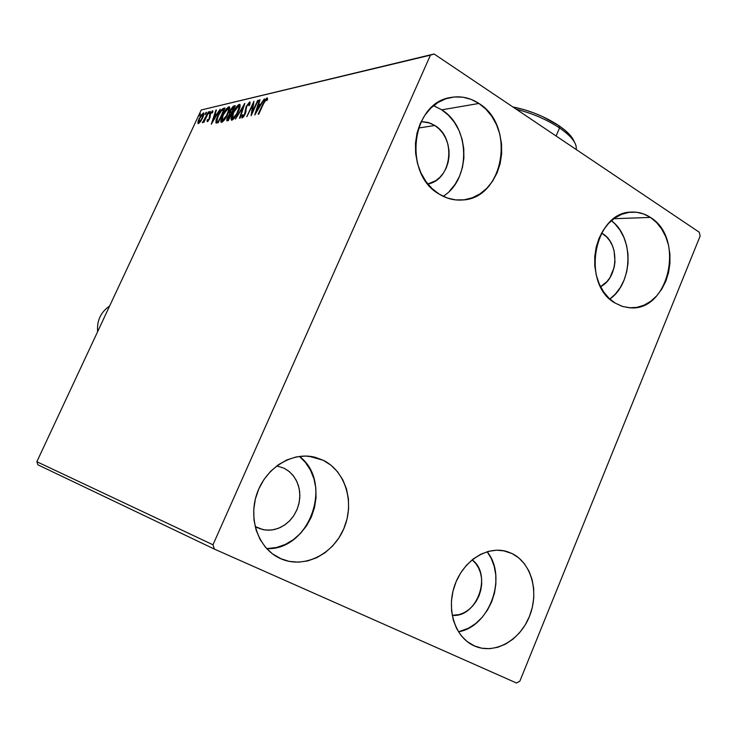 <?xml version="1.0" encoding="UTF-8"?>
<svg xmlns="http://www.w3.org/2000/svg" width="737" height="737" viewBox="0 0 737 737"><rect width="100%" height="100%" fill="white"/><g stroke="black" fill="none" stroke-linecap="round" stroke-linejoin="round"><path stroke-width="1.11" d="M512.123 553.579L503.242 550.677L512.123 553.579L518.811 557.937L524.486 563.851L528.954 571.092L532.059 579.383L533.68 588.421L533.763 597.854L532.317 607.352L529.387 616.556L525.085 625.123L519.557 632.751L512.998 639.145L505.665 644.046L497.807 647.27L489.737 648.68L481.749 648.201L474.158 645.842C455.088 637.487 446.014 609.508 454.803 585.058C463.352 560.525 487.507 545.417 507.13 551.598L512.123 553.579C531.405 562.967 539.327 591.922 529.571 616.104C520.082 640.407 494.785 654.677 474.895 646.165L467.258 641.669L461.334 635.838L456.627 628.569L453.329 620.139L451.569 610.881L451.44 601.162L452.942 591.369L456.019 581.908L460.524 573.146L466.3 565.436L473.09 559.079L480.635 554.307L488.622 551.313L496.738 550.189L504.67 550.954L512.123 553.579M449.561 191.049L455.153 184.25L459.501 176.3L462.44 167.483L463.886 158.133L463.766 148.579L462.09 139.192L458.911 130.302L454.351 122.241L448.557 115.331L441.749 109.831L478.921 103.456C516.213 125.76 503.868 198.714 462.486 199.985C454.407 200.602 446.696 198.677 439.335 194.2L432.112 188.608L425.894 181.422L420.947 172.928L417.474 163.457L415.622 153.379L415.475 143.098L417.031 133.019L420.228 123.567L424.945 115.11L430.979 107.971L438.082 102.443L445.968 98.73L454.324 96.962L462.818 97.192L471.127 99.394L478.921 103.456L485.932 109.223L491.883 116.455L496.563 124.875L499.815 134.162L501.529 143.964L501.63 153.932L500.137 163.697L497.088 172.891L492.592 181.191L486.825 188.276L479.98 193.877L472.316 197.774L464.098 199.819L455.65 199.902L447.295 198.013L439.335 194.2C402.89 174.411 411.062 102.996 450.408 97.542C460.459 95.663 469.966 97.634 478.921 103.456L441.749 109.831L433.522 105.713M650.43 217.424L613.847 218.714L650.43 217.424L656.52 222.51L661.669 228.986L665.714 236.623L668.496 245.117L669.924 254.164L669.942 263.413L668.56 272.533L665.824 281.184L661.835 289.061L656.731 295.841L650.707 301.295L643.972 305.201L636.777 307.393L629.398 307.78L622.102 306.334L615.183 303.091C580.738 284.583 593.847 211.712 631.443 212.109C638.196 211.777 644.525 213.546 650.43 217.424C685.134 237.968 669.141 311.263 630.513 307.836L622.645 306.5L615.183 303.091L608.919 298.163L603.548 291.732L599.292 284.04L596.334 275.389L594.796 266.112L594.741 256.596L596.169 247.199L599.034 238.318L603.207 230.303L608.513 223.458L614.759 218.06L621.669 214.32L628.983 212.357L636.399 212.238L643.641 213.951L650.43 217.424M323.267 460.284L308.95 456.221L323.267 460.284L331.005 465.24L337.601 471.837L342.816 479.824L346.454 488.88L348.398 498.691L348.592 508.871L347.016 519.069L343.728 528.89L338.863 537.992L332.571 546.016L325.091 552.686L316.689 557.725L307.679 560.931L298.393 562.165L289.18 561.373L280.401 558.563C258.724 549.037 247.853 519.345 257.001 493.468C265.9 467.507 292.561 451.32 315.224 457.308L323.267 460.284C345.506 471.127 354.893 502.523 344.013 528.226C333.446 554.077 304.63 568.734 281.571 559.07L272.404 553.809L265.513 547.305L260.004 539.281L256.108 530.041L253.989 519.972L253.749 509.46L255.389 498.931L258.844 488.806L263.966 479.501L270.553 471.376L278.337 464.752L286.988 459.888L296.173 456.949L305.514 456.037L314.662 457.17L323.267 460.284M259.231 528.521L265.403 530.041L271.815 530.004L278.153 528.42L284.123 525.37L289.438 521.022L293.842 515.578L297.14 509.295L299.185 502.487L299.876 495.457L299.176 488.539L297.112 482.072L293.796 476.342L289.365 471.643L284.031 468.188L276.725 465.922L284.031 468.188L288.821 471.201L292.911 475.218L296.163 480.1L298.439 485.637L299.664 491.643L299.793 497.88L298.826 504.117L296.79 510.124L293.777 515.679L289.881 520.562L285.256 524.597L280.06 527.618L274.505 529.525L268.784 530.216L263.127 529.673L255.14 526.522L257.987 528.005M601.576 233.039L602.728 233.73L601.18 233.767L602.728 233.73C619.918 243.707 618.463 278.144 600.544 286.665L606.772 281.801L609.96 277.646L614.151 267.503L614.999 261.902L614.068 250.663L612.309 245.449L609.766 240.778L606.533 236.817L601.576 233.039M421.149 121.587L428.206 122.471L434.848 125.511L418.487 128.026L434.848 125.511C456.71 138.169 451.689 180.132 427.847 183.983L435.613 180.749L439.869 177.341L443.453 173.011L446.244 167.935L448.133 162.297L449.054 156.308L448.971 150.201L447.893 144.194L445.848 138.519L442.919 133.388L439.206 128.993L434.848 125.511L430.012 123.07L421.149 121.587M212.975 544.781L36.85 461.721L201.238 109.979L430.454 55.137L212.975 544.781L214.347 549.074L516.536 683.015L519.834 681.2L700.15 236.024L699.256 232.219L434.065 53.985L201.238 109.979L36.85 461.721L37.909 464.817L214.347 549.074L516.536 683.015L519.834 681.2L700.15 236.024L699.256 232.219L434.065 53.985L430.454 55.137L212.975 544.781L214.347 549.074L37.909 464.817L36.85 461.721L212.975 544.781M200.473 121.651L203.421 116.031L203.734 112.936L201.183 115.046L198.327 120.555L198.023 123.632L200.473 121.651L202.666 117.856L203.762 112.954L199.119 118.657L198.013 123.623L200.473 121.651M208.857 111.794L204.554 119.772L202.334 122.471L204.195 120.84L203.476 122.379L203.965 122.278L208.359 111.913L202.435 122.738L204.195 120.84L203.476 122.379L203.965 122.278L208.857 111.794M207.309 121.716L209.308 119.228L210.423 114.161L211.602 112.282L212.099 112.116L212.109 113.019L212.846 111.969L212.744 110.817L210.137 113.802L209.225 118.408L208.156 120.242L207.76 119.458L207.051 120.426L207.309 121.716L209.548 118.74L210.533 113.903L211.934 112.061L212.109 113.019L212.846 111.969L212.477 110.78L210.008 114.069L209.022 118.897L207.88 120.426L207.76 119.458L207.051 120.426L207.309 121.716M223.458 108.385L221.266 109.96L218.198 114.815L216.033 120.02L216.079 122.978L218.189 122.747L225.025 108.026L223.458 108.385L224.693 108.754L223.458 108.385C221.413 109.343 219.451 111.923 217.572 116.114L215.83 122.766L218.189 122.747L225.025 108.026L223.458 108.385M235.278 105.631L233.26 106.257L231.077 109.021L229.594 112.356L229.603 114.124L226.913 118.841L226.784 120.757L228.341 120.592L235.278 105.631L233.878 105.953L230.276 110.559L229.603 114.124L227.484 117.441L226.793 120.757L228.341 120.592L235.278 105.631M244.841 103.401L235.444 119.081L243.109 107.068L239.516 118.215L240.115 118.095L244.748 103.42L235.444 119.081L243.109 107.068L239.516 118.215L240.115 118.095L244.841 103.401M257.674 100.407L252.358 111.913L253.943 101.273L246.831 116.667L252.708 105.05L251.105 115.764L258.254 100.269L252.358 111.913L253.943 101.273L246.831 116.667L252.708 105.05L251.105 115.764L258.254 100.269L257.674 100.407M263.542 103.714L265.864 99.698L266.453 99.55L266.72 100.628L267.577 99.348L266.951 97.883L264.767 100.186L258.153 114.263L258.733 114.143L263.542 103.714L266.223 99.486L266.72 100.628L267.577 99.348L266.951 97.883L263.017 103.687L258.153 114.263L258.733 114.143L263.542 103.714M254.753 114.99L264.38 98.841L260.649 104.166L258.521 104.645L260.041 99.854L259.406 100.002L254.753 114.99L264.38 98.841L260.649 104.166L258.521 104.645L260.041 99.854L259.406 100.002L254.753 114.99M249.631 101.927L246.186 106.414L244.758 113.811L243.081 116.363L242.832 114.686L241.966 115.718L241.948 118.003L243.707 116.603L245.384 113.553L246.222 107.768L247.3 105.244L248.949 103.484L248.922 105.769L249.732 104.894L250.165 102.397L249.631 101.927L250.138 102.24L249.631 101.927L246.186 106.414L244.527 114.346L242.897 116.437L242.832 114.686L241.966 115.718L241.902 117.975L245.117 114.152L246.738 106.312L248.949 103.484L248.922 105.769L249.732 104.894L249.631 101.927M238.346 111.591L240.096 104.838L238.899 104.479L236.789 106.414L232.284 114.217L231.123 117.92L231.409 120.122L234.412 118.104L238.346 111.591C239.986 108.09 240.483 105.713 239.829 104.433L239.239 104.359C236.945 105.778 234.827 108.615 232.883 112.872C231.206 116.4 230.699 118.804 231.372 120.103L231.952 120.168C234.246 118.749 236.384 115.893 238.346 111.591M227.936 113.913L229.686 107.261L228.544 106.902L226.48 108.8L222.058 116.483L220.907 120.122L221.155 122.296L224.076 120.324L227.936 113.913C229.566 110.458 230.064 108.109 229.428 106.856L228.866 106.791C226.637 108.173 224.564 110.955 222.648 115.147C220.989 118.629 220.483 121.006 221.128 122.278L221.68 122.342C223.91 120.951 226.001 118.141 227.936 113.913M211.289 124.212L220.197 109.15L216.779 114.106L214.928 114.53L216.42 110.034L215.867 110.163L211.289 124.212L220.197 109.15L216.779 114.106L214.928 114.53L216.42 110.034L215.867 110.163L211.289 124.212M209.953 112.439L210.22 111.416L209.732 111.646L208.903 113.728L210.1 111.342L208.893 113.719L209.953 112.439M206.167 113.323L206.434 112.3L205.955 112.521L205.079 114.53L206.167 113.323L206.314 112.227L205.116 114.594L206.167 113.323M200.086 114.732L200.363 113.719L199.884 113.94L199.064 115.995L200.243 113.645L199.054 115.985L200.086 114.732M472.131 559.844C492.583 574.418 477.069 618.039 452.205 615.349L459.335 614.557L464.209 612.64L468.769 609.683L472.841 605.805L476.286 601.162L478.958 595.92L480.782 590.273L481.676 584.45L481.602 578.656L480.579 573.11L478.626 568.015L475.826 563.575L472.131 559.844M266.702 548.641L276.532 547.49L285.247 544.459L293.363 539.677L300.585 533.33L306.656 525.674L311.355 516.987L314.515 507.59L316.026 497.844L315.832 488.097L313.934 478.709L310.397 470.022L305.348 462.366L299.415 456.406C333.879 481.97 309.881 550.686 266.702 548.641M609.868 299.056L615.202 294.22L620.176 287.706L624.055 280.143L626.708 271.824L628.035 263.063L627.998 254.173L626.588 245.485L623.852 237.323L619.9 229.99L614.851 223.762L611.406 220.685C634.133 237.213 633.157 282.934 609.868 299.056M443.121 196.282C471.054 179.561 470.353 126.967 441.749 109.831L434.167 105.953M458.469 631.821L468.612 628.154L475.743 623.484L482.109 617.394L487.47 610.098L491.643 601.889L494.481 593.064L495.872 583.962L495.771 574.897L494.177 566.219L491.155 558.241L487.139 551.727C507.646 576.509 489.921 626.653 458.469 631.821M266.398 99.504L267.559 98.463L266.398 99.504M267.503 98.224L266.951 97.883L267.503 98.224M267.135 100.011L266.508 99.624L267.135 100.011M258.447 106.091L258.844 104.847L258.447 106.091M259.903 100.296L259.406 100.002L259.903 100.296M259.341 105.142L258.521 104.645L260.815 104.811L259.341 105.142M256.439 111.232L258.033 106.183L260.069 106.073L259.664 105.824L256.439 111.232L256.845 111.48L258.033 106.183L259.664 105.824L256.439 111.232M252.294 113.185L252.487 111.987L252.294 113.185M253.39 105.474L252.708 105.05L253.39 105.474M253.113 105.299L253.583 104.295L253.113 105.299M249.134 103.512L249.751 103.972M242.611 116.114L241.966 115.718L242.611 116.114M243.459 116.796L242.74 116.428M243.542 116.824L242.897 116.437L243.542 116.824M245.67 112.779L245.108 112.439L245.67 112.779M245.928 111.803L245.117 111.066L245.918 111.554L246.029 109.924L245.928 111.803M243.569 107.353L243.109 107.068L243.569 107.353M231.897 120.177L231.971 118.113L231.888 120.159M238.438 105.925L240.032 104.847L239.239 104.359L240.096 104.829L238.438 105.925L239 105.953L238.171 111.95L232.643 118.629L233.417 112.752L238.539 105.898L239.267 106.92L236.669 113.913L232.643 118.629L233.445 119.108L231.989 118.187L232.542 114.88L235.858 108.477L238.41 105.935M232.266 118.593L233.445 119.108M227.401 120.785L227.705 119.302L227.401 120.785M230.23 114.502L231.114 114.604L227.963 119.283L228.728 119.744L227.641 119.265L228.028 117.294L230.745 114.373L228.894 119.394L227.622 119.256L227.678 118.141L230.211 114.511M233.288 107.464L234.67 106.432L233.878 105.953L234.928 106.368L233.288 107.464L234.403 107.51L231.178 112.899L231.75 113.24L230.414 112.918L230.81 110.439L234.025 107.289L231.823 113.065L230.414 112.918L230.34 111.674L231.51 109.15L233.297 107.464M230.451 112.936L231.658 113.434M228.111 108.321L229.649 107.261L228.866 106.791L229.686 107.252L228.111 108.321M229.52 108.956L228.617 108.348L227.77 114.253L221.966 120.776L223.164 115.036L228.184 108.302L228.829 108.689L228.783 110.08L226.296 116.197L222.362 120.831L223.145 121.301L221.957 120.767L221.69 119.578L223.689 113.959L226.664 109.445L228.599 108.339M222.003 120.794L223.145 121.301M216.521 123.042L216.641 121.135L216.521 123.042M217.526 121.789L218.567 121.927L217.581 121.835M223.808 109.647L218.732 121.559L218.032 121.412L218.64 121.771L216.835 121.402L218.078 116.004L221.69 110.467L224.168 109.868L218.373 121.347L216.798 121.375L216.614 120.195L219.184 113.83L221.69 110.467L223.808 109.647M213.214 120.951L214.449 115.967L215.867 115.654L213.214 120.951M214.9 115.866L215.278 114.732L214.9 115.866M215.701 114.99L214.928 114.53L216.899 114.714L215.701 114.99M207.751 121.458L207.051 120.426L208.046 120.573L207.751 121.458M208.387 120.73L207.88 120.426L208.387 120.73M210.063 117.413L209.354 116.99L210.063 117.413M210.1 117.294L210.183 116.114L209.419 115.654L210.229 115.958L210.1 117.294M212.192 112.153L212.919 111.407L212.192 112.153M209.677 112.964L209.124 112.632L209.677 112.964M205.89 113.83L205.347 113.507L205.89 113.83M198.557 123.595L198.621 122.683L197.866 122.231L198.695 122.333L198.557 123.595M202.979 114.189L203.974 113.415L202.979 114.189M203.937 113.24L203.384 112.908L203.937 113.24M203.771 114.65L203.034 114.207L202.528 118.15L198.723 122.36L199.598 118.537L203.034 114.207M199.589 122.757L198.953 122.388L199.589 122.757M199.819 115.23L199.285 114.917L199.819 115.23M214.449 115.967L215.867 115.654L212.882 120.702L214.449 115.967M199.598 118.537L201.137 115.82L203.043 114.217L202.491 117.266L200.188 121.301L198.585 122.084L199.598 118.537M430.454 55.137L201.238 109.979L430.454 55.137M109.61 306.03C100.766 312.11 96.768 320.659 97.616 331.696C96.768 320.659 100.766 312.11 109.61 306.03M576.168 149.491C577.191 143.577 571.654 136.4 559.558 127.943C566.919 132.973 571.93 137.755 574.584 142.296L573.018 139.192C570.512 134.899 565.786 130.375 558.839 125.622L559.558 127.943L556.113 136.013L559.558 127.943C546.743 119.523 532.354 113.305 516.37 109.306C532.354 113.305 546.743 119.523 559.558 127.943L558.839 125.622L565.141 130.366L569.977 135.037L573.837 140.822M512.86 106.939L524.808 109.859L533.938 112.964L542.911 116.732L558.839 125.622C544.873 116.529 529.544 110.301 512.86 106.939M279.563 558.176L281.571 559.07M629.472 307.78L630.513 307.836M461.049 200.077L462.486 199.985M473.633 645.603L474.895 646.165M266.416 99.513L267.163 99.974M239 105.953L239.792 106.432M227.641 119.265L228.433 119.735M216.862 121.421L217.618 121.863M207.788 120.417L208.368 120.757M212.063 112.079L212.56 112.374M198.75 122.37L199.487 122.803"/></g></svg>
